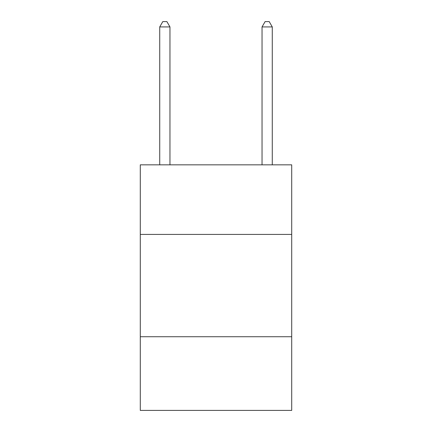 <?xml version="1.0" encoding="UTF-8"?>
<svg xmlns="http://www.w3.org/2000/svg" width="432" height="432" viewBox="0 0 432 432"><rect width="100%" height="100%" fill="white"/><g stroke="black" fill="none" stroke-linecap="round" stroke-linejoin="round"><path stroke-width="0.65" d="M291.713 234.419L291.713 164.84L140.287 164.84L140.287 234.419L291.713 234.419L291.713 410.4L140.287 410.4L140.287 234.419M291.713 336.733L140.287 336.733M169.96 164.84L169.96 26.919L159.727 26.919L159.727 164.84M159.727 26.919L162.794 21.6L166.887 21.6L169.96 26.919M272.273 164.84L272.273 26.919L262.04 26.919L262.04 164.84M262.04 26.919L265.113 21.6L269.206 21.6L272.273 26.919"/></g></svg>
